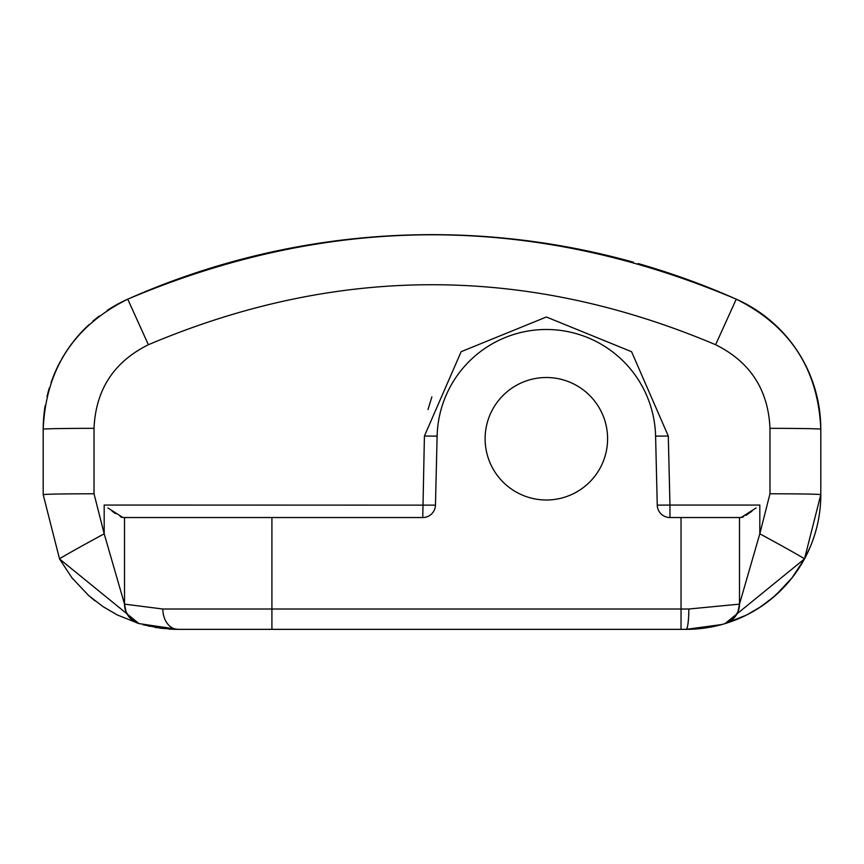 <?xml version="1.0" encoding="UTF-8"?>
<svg xmlns="http://www.w3.org/2000/svg" width="864" height="864" viewBox="0 0 864 864"><rect width="100%" height="100%" fill="white"/><g stroke="black" fill="none" stroke-linecap="round" stroke-linejoin="round"><path stroke-width="1.3" d="M168.664 629.035A134.687 134.687 0 0 0 177.887 629.348L686.113 629.348L681.037 629.348L686.113 629.348L721.721 624.553M690.444 629.273L691.006 629.262M721.634 624.575L715.219 626.162M713.891 626.454L710.694 627.091M705.359 627.966L699.376 628.69M757.08 310.586A142.301 142.301 0 0 0 736.247 299.171A749.639 749.639 0 0 0 638.172 263.563A749.639 749.639 0 0 1 736.247 299.171A142.301 142.301 0 0 1 820.8 429.224L820.8 494.662L804.481 558.922L725.026 623.603L729.011 622.339M729.302 622.231L732.186 621.227M732.596 621.076L736.733 619.477M736.906 619.402L741.647 617.371M742.403 617.026L749.239 613.645M757.393 608.947L766.508 602.726M775.84 595.102L781.121 590.134M784.091 587.077L790.841 579.344M796.36 572.033L800.842 565.207M804.287 559.278L810.281 546.847M814.849 534.254L815.389 532.462M817.582 523.908L818.143 521.273A134.687 134.687 0 0 0 820.8 494.662A134.687 134.687 0 0 1 693.738 629.132L691.513 629.24M95.083 600.89A134.687 134.687 0 0 1 90.742 597.359A134.687 134.687 0 0 0 95.083 600.89M114.404 305.964A142.301 142.301 0 0 1 125.896 300.013M431.87 396.878L427.982 409.568M122.947 517.536L124.524 517.536L122.947 517.536L124.524 517.536L122.947 517.536L107.892 507.967M112.082 511.186L115.398 513.605M120.215 516.64L121.792 517.32M742.208 517.32L743.785 516.64M745.945 515.398L751.928 511.186M756.108 507.967L741.053 517.536L669.956 517.536L669.956 505.051L759.812 505.051L759.812 533.79L739.487 604.141L739.487 517.536L739.487 604.141A20.326 20.326 0 0 1 725.026 623.603L725.026 623.603M445.198 397.44L444.906 398.174M762.048 314.032L764.77 316.051M771.26 321.322L773.636 323.406M793.573 345.524L794.772 347.198M800.582 356.108L801.706 358.02M813.823 385.225L814.687 387.968M816.977 396.49L817.69 399.622M327.91 241.92L341.129 240.181M369.382 237.276L378.022 236.596M484.186 236.477L488.009 236.747M527.645 240.775L536.112 241.92M587.52 250.96L598.223 253.314M691.762 629.23A134.687 134.687 0 0 0 725.036 623.603L746.485 615.06L758.29 608.375L771.444 598.871L784.21 586.948L791.921 577.994L804.481 558.922A50.825 0.778 28.5 0 0 759.812 533.79L769.975 493.776A50.825 0.886 0 0 1 820.8 494.662L820.8 429.224C818.208 369.23 790.031 325.868 736.247 299.171C533.401 213.332 330.566 213.332 127.753 299.171A749.639 749.639 0 0 1 633.474 262.235A749.639 749.639 0 0 0 127.753 299.171A142.301 142.301 0 0 0 107.212 310.403M769.975 493.776L769.975 428.339A50.825 0.886 -0 0 1 820.8 429.224L820.8 429.224A142.301 142.301 0 0 0 818.77 405.313M816.934 396.306A142.301 142.301 0 0 0 814.763 388.238M813.596 384.534A142.301 142.301 0 0 0 774.965 324.616M771.466 321.494A142.301 142.301 0 0 0 764.618 315.943M688.36 629.327A134.687 134.687 0 0 0 690.25 629.284M725.501 623.462A134.687 134.687 0 0 0 726.332 623.203M727.186 622.933A134.687 134.687 0 0 0 727.834 622.717M728.957 622.35A134.687 134.687 0 0 0 730.458 621.832M736.549 619.542A134.687 134.687 0 0 0 775.343 595.555M776.531 594.486A134.687 134.687 0 0 0 778.151 592.985M783.097 588.114A134.687 134.687 0 0 0 784.242 586.915M791.932 577.973A134.687 134.687 0 0 0 817.495 524.308M689.159 629.316L686.902 629.348M686.113 629.348L693.738 629.132L686.113 629.348A20.326 2.711 90 0 0 688.824 609.012L739.487 604.141L737.91 611.982L733.439 618.602L728.395 622.242L725.036 623.603L727.099 622.966M669.956 517.536A12.701 12.701 0 0 1 657.256 505.138L655.592 436.126A109.274 109.274 0 0 0 546.35 329.486A109.274 109.274 0 0 0 437.119 436.126L435.456 505.138A12.701 12.701 0 0 1 422.755 517.536L124.524 517.536L124.524 604.141A20.326 20.326 -73.2 0 0 138.974 623.603L177.887 629.348L217.274 629.348M124.524 517.536L124.524 604.141L162.842 609.012A20.326 15.044 90 0 0 177.887 629.348L160.963 628.279L142.938 624.737M148.608 626.13A134.687 134.687 0 0 0 149.375 626.292M155.25 627.437A134.687 134.687 0 0 0 156.362 627.62M138.164 623.344L130.572 618.613L126.09 611.982L124.524 604.141L104.188 533.801A50.825 0.778 151.5 0 0 59.53 558.954L72.079 577.994L88.852 595.728L102.978 606.593L117.32 614.963L138.974 623.603L59.53 558.954L43.2 494.662L43.2 429.235A142.301 142.301 0 0 1 45.187 405.551M174.884 629.316L170.262 629.132M99.23 316.062A142.301 142.301 0 0 0 92.848 321.224M88.938 324.713A142.301 142.301 0 0 0 73.267 341.755M72.198 343.138A142.301 142.301 0 0 0 61.441 359.521M60.458 361.292A142.301 142.301 0 0 0 51.052 382.622M49.313 387.968A142.301 142.301 0 0 0 47.023 396.49M769.975 428.339C768.29 389.772 750.179 361.897 715.619 344.725C526.5 264.73 337.414 264.73 148.37 344.736L127.753 299.171A749.639 749.639 0 0 1 633.474 262.235A749.639 749.639 0 0 0 127.753 299.171C73.969 325.879 45.781 369.23 43.2 429.235A50.825 0.886 180 0 1 94.025 428.339L94.025 493.776L104.188 533.801L104.188 505.051L104.188 533.801M422.755 517.536L424.418 436.039L461.149 351.691L546.372 317.002L631.573 351.713L668.293 436.039L669.956 505.051L657.256 505.138M435.456 505.138L104.188 505.051M647.482 397.375L647.784 398.12M546.35 499.997A61.247 61.247 0 0 0 607.597 438.761A61.247 61.247 0 0 0 546.35 377.514A61.247 61.247 0 0 0 485.114 438.761A61.247 61.247 0 0 0 546.35 499.997M820.8 494.662A134.687 134.687 0 0 1 693.738 629.132M715.619 344.725L736.247 299.171A749.639 749.639 0 0 0 638.172 263.563A749.639 749.639 0 0 1 736.247 299.171L736.225 299.236M148.37 344.736C113.81 361.919 95.699 389.783 94.025 428.339M271.912 517.536L271.912 609.012L681.037 609.012L681.037 517.536M681.037 629.348L681.037 609.012L688.824 609.012M162.842 609.012L271.912 609.012L271.912 629.348M437.119 436.126L424.418 436.039M655.592 436.126L668.293 436.039M94.025 493.776A50.825 0.886 180 0 0 43.2 494.662M695.315 629.035L697.248 628.884M716.926 625.774L720.338 624.931M730.35 621.875L735.275 620.06M741.517 617.425L746.68 614.963M747.274 614.66L761.033 606.593L775.159 595.717L791.921 577.994M794.912 574.063L799.168 567.864M802.948 561.676L804.47 558.932M818.705 404.903L817.603 399.254M813.888 385.43L813.51 384.253M774.058 323.784L772.34 322.25M762.588 314.431L757.318 310.748M820.8 429.224C818.219 369.23 790.031 325.879 736.247 299.171M127.753 299.171C73.958 325.879 45.781 369.23 43.2 429.235"/></g></svg>
